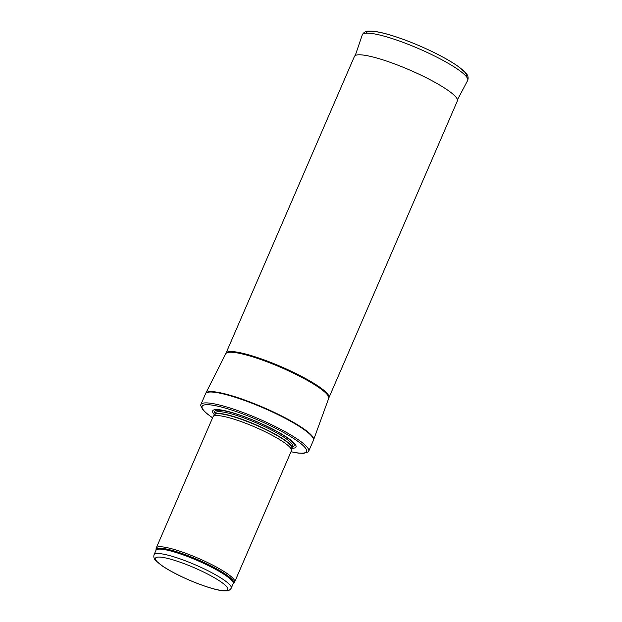 <?xml version="1.0" encoding="UTF-8"?>
<svg xmlns="http://www.w3.org/2000/svg" width="622" height="622" viewBox="0 0 622 622"><rect width="100%" height="100%" fill="white"/><g stroke="black" fill="none" stroke-linecap="round" stroke-linejoin="round"><path stroke-width="0.93" d="M156.075 549.887A42.218 7.137 -156.6 0 1 214.676 567.793A42.218 7.137 -156.6 0 1 233.413 583.35L234.424 582.301A42.724 7.223 -156.6 0 0 234.681 581.92A42.724 7.223 -156.6 0 0 215.461 566.556A42.724 7.223 -156.6 0 0 156.254 547.982A42.724 7.223 -156.6 0 0 156.153 548.425L155.966 550.33A42.055 7.106 -156.6 0 1 214.248 568.617A42.055 7.106 -156.6 0 1 233.164 583.739L231.26 588.14A42.055 7.106 -156.6 0 0 212.335 573.017A42.055 7.106 -156.6 0 0 154.062 554.738C153.447 557.009 154.054 558.999 155.881 560.71L162.715 566.238C169.441 570.693 178.016 575.202 188.45 579.782C206.784 587.666 220.468 591.227 225.685 590.9C228.173 591.056 230.031 590.138 231.26 588.14M234.681 581.92L291.446 450.725A42.724 7.223 -156.6 0 0 291.539 450.406A42.724 7.223 -156.6 0 0 272.234 435.361A42.724 7.223 -156.6 0 0 213.198 416.507A42.724 7.223 -156.6 0 0 213.027 416.794L156.254 547.982M291.842 448.283A45.398 7.674 -156.6 0 0 275.569 430.634A45.398 7.674 -156.6 0 0 228.274 411.515A45.398 7.674 -156.6 0 0 214.536 414.827M290.987 451.782L298.101 453.08L303.575 453.352L308.053 452.023A58.748 9.929 -156.6 0 0 308.675 451.261A58.748 9.929 -156.6 0 0 282.248 430.136A58.748 9.929 -156.6 0 0 200.844 404.603A58.748 9.929 -156.6 0 0 200.712 405.567L202.803 409.735L206.838 413.614L212.568 417.852M226.011 353.164A56.073 9.478 -156.6 0 1 303.715 377.538A56.073 9.478 -156.6 0 1 328.937 397.707L457.357 100.958A56.073 9.478 -156.6 0 0 457.388 100.881A56.073 9.478 -156.6 0 0 432.127 80.798A56.073 9.478 -156.6 0 0 354.462 56.345A56.073 9.478 -156.6 0 0 354.423 56.423L226.011 353.164L205.548 393.734A58.748 9.929 -156.6 0 1 286.952 419.267A58.748 9.929 -156.6 0 1 313.379 440.399L308.675 451.261M210.042 575.334A39.388 6.655 23.4 0 1 209.42 587.603A39.388 6.655 23.4 0 1 155.368 558.626A39.388 6.655 23.4 0 1 210.042 575.334M291.539 450.406L291.881 448.027A42.094 7.114 -156.6 0 0 272.856 433.207A42.094 7.114 -156.6 0 0 214.699 414.633L213.198 416.507M272.949 432.959A42.055 7.106 -156.6 0 0 214.676 414.656L215.43 412.915A42.055 7.106 -156.6 0 1 273.711 431.194A42.055 7.106 -156.6 0 1 292.628 446.316L291.873 448.058A42.055 7.106 -156.6 0 0 272.949 432.959M292.356 446.946A43.276 7.316 -156.6 0 0 274.699 430.284A43.276 7.316 -156.6 0 0 231.928 412.689A43.276 7.316 -156.6 0 0 215.165 413.537M291.018 451.72A56.874 9.61 -156.6 0 0 280.942 431.062A56.874 9.61 -156.6 0 0 215.259 405.645A56.874 9.61 -156.6 0 0 212.6 417.782M328.937 397.707L313.581 439.871A58.732 9.929 -156.6 0 0 287.131 418.847A58.732 9.929 -156.6 0 0 205.789 393.221M328.688 398.337A56.097 9.478 -156.6 0 0 303.419 378.246A56.097 9.478 -156.6 0 0 225.724 353.778M466.197 76.42A54.479 9.206 -156.6 0 0 420.013 46.059A54.479 9.206 -156.6 0 0 366.265 33.176M362.268 34.941C363.59 32.313 365.845 31.03 369.017 31.1C372.967 30.944 378.425 31.8 385.383 33.65C395.95 36.48 407.775 40.733 420.853 46.409C436.209 53.158 448.516 59.728 457.776 66.119L465.831 72.999C468.039 75.254 468.646 77.766 467.635 80.541A57.411 9.703 -156.6 0 0 418.863 48.718A57.411 9.703 -156.6 0 0 362.268 34.941L355.24 55.545M154.062 554.738L155.966 550.33M233.413 583.35L233.164 583.739M200.844 404.603L205.548 393.734M313.581 439.871L313.379 440.399M467.635 80.541L457.434 99.769"/></g></svg>
